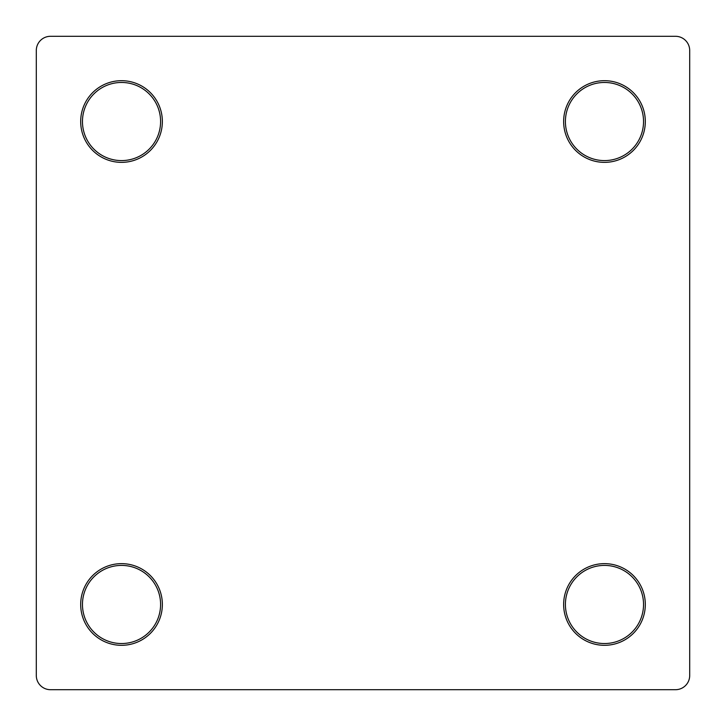 <?xml version="1.0" encoding="UTF-8"?>
<svg xmlns="http://www.w3.org/2000/svg" width="726" height="726" viewBox="0 0 726 726"><rect width="100%" height="100%" fill="white"/><g stroke="black" fill="none" stroke-linecap="round" stroke-linejoin="round"><path stroke-width="1.09" d="M121.523 645.314A40.837 40.837 0 0 1 80.686 604.477A40.837 40.837 0 0 1 121.523 563.639A40.837 40.837 0 0 1 162.361 604.477A40.837 40.837 0 0 1 121.523 645.314M121.523 565.409A39.059 39.059 0 0 0 82.465 604.477A39.059 39.059 0 0 0 121.523 643.535A39.059 39.059 0 0 0 160.591 604.477A39.059 39.059 0 0 0 121.523 565.409M121.523 162.361A40.837 40.837 0 0 1 80.686 121.523A40.837 40.837 0 0 1 121.523 80.686A40.837 40.837 0 0 1 162.361 121.523A40.837 40.837 0 0 1 121.523 162.361M121.523 82.465A39.059 39.059 0 0 0 82.465 121.523A39.059 39.059 0 0 0 121.523 160.591A39.059 39.059 0 0 0 160.591 121.523A39.059 39.059 0 0 0 121.523 82.465M604.477 162.361A40.837 40.837 0 0 1 563.639 121.523A40.837 40.837 0 0 1 604.477 80.686A40.837 40.837 0 0 1 645.314 121.523A40.837 40.837 0 0 1 604.477 162.361M604.477 82.465A39.059 39.059 0 0 0 565.409 121.523A39.059 39.059 0 0 0 604.477 160.591A39.059 39.059 0 0 0 643.535 121.523A39.059 39.059 0 0 0 604.477 82.465M604.477 645.314A40.837 40.837 0 0 1 563.639 604.477A40.837 40.837 0 0 1 604.477 563.639A40.837 40.837 0 0 1 645.314 604.477A40.837 40.837 0 0 1 604.477 645.314M604.477 565.409A39.059 39.059 0 0 0 565.409 604.477A39.059 39.059 0 0 0 604.477 643.535A39.059 39.059 0 0 0 643.535 604.477A39.059 39.059 0 0 0 604.477 565.409M689.7 675.498L689.7 50.502A14.202 14.202 0 0 0 675.498 36.3L50.502 36.3A14.202 14.202 0 0 0 36.3 50.502L36.3 675.498A14.202 14.202 0 0 0 50.502 689.7L675.498 689.7A14.202 14.202 0 0 0 689.7 675.498"/></g></svg>
